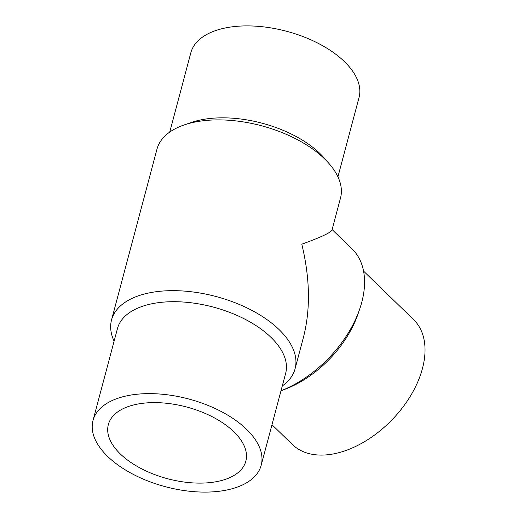 <?xml version="1.0" encoding="UTF-8"?>
<svg xmlns="http://www.w3.org/2000/svg" width="518" height="518" viewBox="0 0 518 518"><rect width="100%" height="100%" fill="white"/><g stroke="black" fill="none" stroke-linecap="round" stroke-linejoin="round"><path stroke-width="0.78" d="M261.195 465.242L285.651 373.31A87.024 45.39 -165.1 0 0 245.778 319.625A87.024 45.39 -165.1 0 0 152.713 303.6A87.024 45.39 -165.1 0 0 117.463 328.554L93 420.486A87.024 45.39 -165.1 0 0 132.873 474.171A87.024 45.39 -165.1 0 0 225.939 490.196A87.024 45.39 -165.1 0 0 261.195 465.242A87.024 45.39 -165.1 0 0 221.315 411.557A87.024 45.39 -165.1 0 0 128.25 395.532A87.024 45.39 -165.1 0 0 93 420.486M282.297 385.923A94.962 49.527 -165.1 0 0 295.072 368.803A94.962 49.527 -165.1 0 0 251.554 310.217A94.962 49.527 -165.1 0 0 150 292.735A94.962 49.527 -165.1 0 0 111.532 319.969A94.962 49.527 -165.1 0 0 114.102 341.168M295.072 368.803L303.574 336.842C310.586 309.084 309.997 278.205 301.8 244.198C320.882 237.289 330.95 232.556 331.999 229.998L340.507 198.031A94.962 49.527 -165.1 0 0 329.15 163.682A94.962 49.527 -165.1 0 0 195.435 121.963A94.962 49.527 -165.1 0 0 183.896 125.032A94.962 49.527 -165.1 0 0 156.967 149.197L111.532 319.969M329.15 163.682L324.164 157.964A87.024 45.39 -165.1 0 0 201.638 119.736A87.024 45.39 -165.1 0 0 191.058 122.546L183.896 125.032M337.93 176.832L359.039 97.513A87.024 45.39 -165.1 0 0 319.166 43.829A87.024 45.39 -165.1 0 0 226.094 27.804A87.024 45.39 -165.1 0 0 190.844 52.758L169.742 132.077M359.745 308.909L358.035 313.914A87.024 54.28 134.1 0 1 285.049 389.225L281.015 390.747A94.962 59.233 134.1 0 0 359.745 308.909A94.962 59.233 134.1 0 0 352.059 248.905L332.116 229.578M363.565 271.115L413.571 319.574A87.024 54.28 134.1 0 1 411.052 395.027A87.024 54.28 134.1 0 1 333.922 453.82A87.024 54.28 134.1 0 1 292.45 444.561L271.976 424.715M233.871 431.772A71.141 37.102 14.9 0 1 245.843 461.156A71.141 37.102 14.9 0 1 193.428 482.931A71.141 37.102 14.9 0 1 120.325 453.956A71.141 37.102 14.9 0 1 108.346 424.572A71.141 37.102 14.9 0 1 160.761 402.797A71.141 37.102 14.9 0 1 233.871 431.772"/></g></svg>
